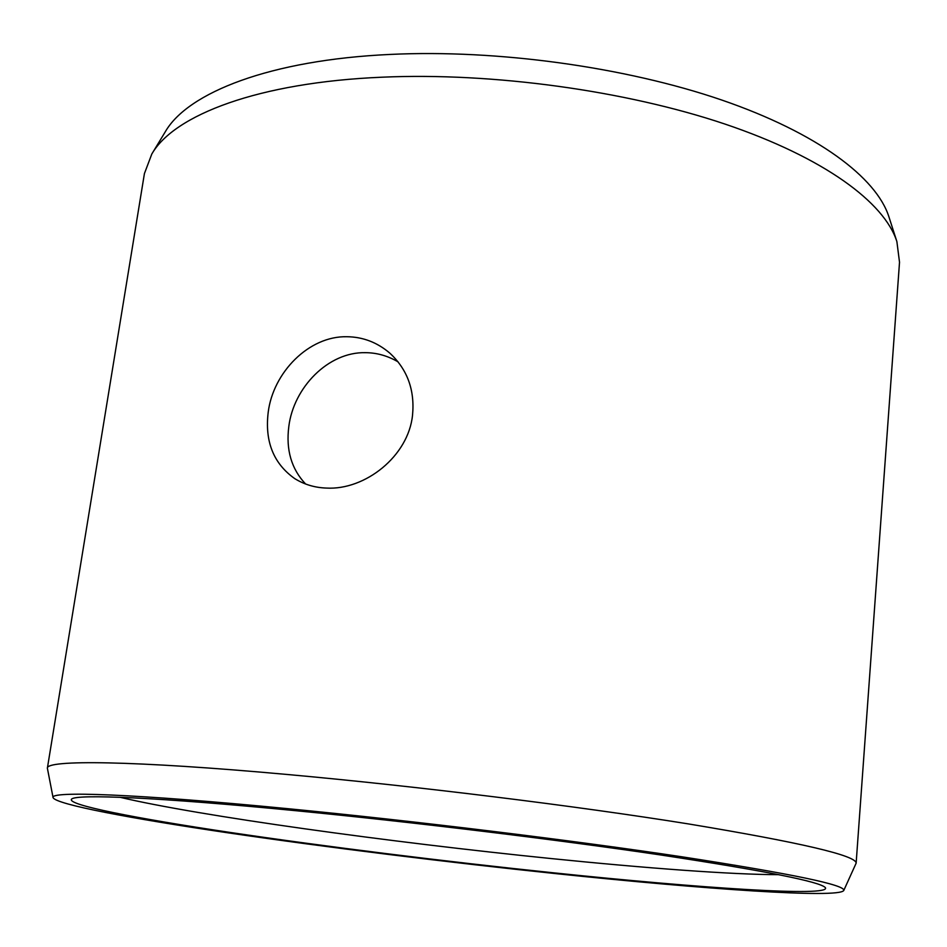 <?xml version="1.0" encoding="UTF-8"?>
<svg xmlns="http://www.w3.org/2000/svg" width="947" height="947" viewBox="0 0 947 947"><rect width="100%" height="100%" fill="white"/><g stroke="black" fill="none" stroke-linecap="round" stroke-linejoin="round"><path stroke-width="1.42" d="M553.273 872.791C444.711 861.45 326.253 846.725 230.429 832.484C135.835 818.374 65.888 804.761 71.629 799.09C76.222 793.917 158.185 797.267 296.411 810.762C412.939 822.091 557.073 839.622 660.639 854.963C765.294 870.849 820.197 881.74 825.37 887.635C831.726 897.093 698.827 888.049 553.273 872.791M778.742 874.661C732.599 874.673 645.523 868.15 550.941 858.538C389.951 842.238 198.432 815.852 119.997 797.279M398.107 361.884C387.761 355.835 376.942 352.769 365.649 352.675C328.147 351.633 293.558 387.714 288.823 426.47C285.828 449.837 291.427 469.014 305.609 484.012M326.407 488.072C314.866 487.681 304.318 484.533 294.777 478.637C273.529 463.616 264.663 441.468 268.214 412.194C273.138 372.573 308.817 335.759 347.04 336.73C363.009 336.943 377.273 342.423 389.856 353.172C407.352 369.401 414.916 390.069 412.537 415.165C408.406 456.205 365.08 490.333 326.407 488.072M144.429 173.538L151.792 154.053C174.118 114.954 258.543 82.342 382.434 77.181C492.937 72.315 625.801 90.663 725.082 124.104C824.423 157.687 884.498 202.599 896.88 241.58L899.52 262.236L856.135 863.191C856.68 855.638 800.712 842.546 688.244 823.89C576.368 805.944 415.946 786.105 287.355 774.492C132.663 760.429 46.131 759.754 47.374 768.183L144.429 173.538M53.079 797.646C49.161 790.946 133.894 793.693 287.805 808.679C414.585 820.978 572.793 840.344 682.302 856.857C792.343 873.892 846.144 885.125 843.741 890.535C838.261 898.608 703.301 889.079 557.345 873.785C447.185 862.255 327.555 847.447 228.795 832.946C131.266 818.551 56.003 804.429 53.079 797.646L47.374 768.183M843.741 890.535L856.135 863.191M151.792 154.053L165.287 131.787C187.731 92.605 270.226 59.921 390.211 54.429C497.258 49.268 625.529 67.059 721.673 100.003C817.865 133.089 876.472 177.728 888.902 216.792L896.88 241.58M294.777 478.637L295.464 479.075"/></g></svg>
